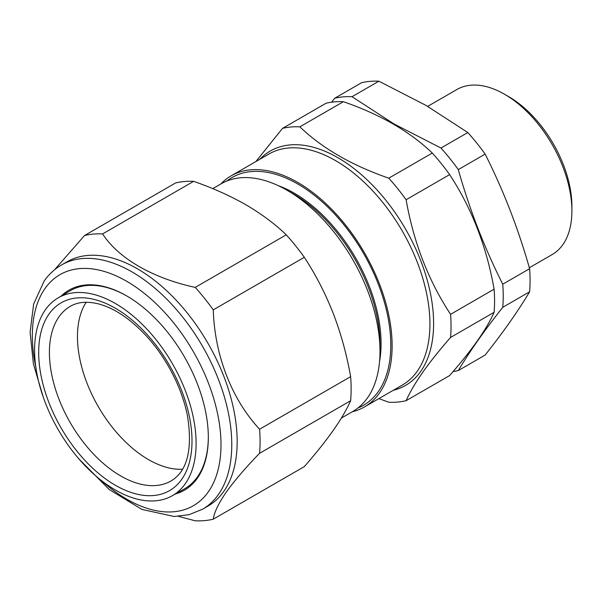 <?xml version="1.0" encoding="UTF-8"?>
<svg xmlns="http://www.w3.org/2000/svg" width="602" height="602" viewBox="0 0 602 602"><rect width="100%" height="100%" fill="white"/><g stroke="black" fill="none" stroke-linecap="round" stroke-linejoin="round"><path stroke-width="0.9" d="M94.311 294.551A114.207 65.942 60 0 1 185.371 390.713A114.207 65.942 60 0 1 172.097 495.837A114.207 65.942 60 0 1 136.376 498.907A114.207 65.942 60 0 1 45.564 403.385A114.207 65.942 60 0 1 57.89 298.028A114.207 65.942 60 0 1 94.311 294.551M172.097 495.837L184.287 488.974A114.357 66.024 -120 0 0 197.494 476.852A114.357 66.024 -120 0 0 208.322 436.879M127.067 296.131A114.357 66.024 -120 0 0 106.403 287.425A114.357 66.024 -120 0 0 69.93 290.901L57.89 298.028M182.556 469.229A100.451 57.995 60 0 1 166.995 467.461A100.451 57.995 60 0 1 92.685 396.116A100.451 57.995 60 0 1 86.161 302.272M223.801 491.405A141.026 81.42 60 0 1 207.953 506.101L202.565 509.217A141.026 81.42 60 0 0 218.413 494.513A141.026 81.42 60 0 0 192.76 330.776A141.026 81.42 60 0 0 61.539 264.948L66.927 261.84A141.026 81.42 60 0 1 198.148 327.669A141.026 81.42 60 0 1 223.801 491.405M54.564 269.771L84.528 235.525A157.227 90.774 60 0 1 102.581 233.915C118.496 258.378 152.584 278.169 195.214 287.395A157.227 90.774 60 0 1 213.266 309.857C214.613 355.052 231.604 399.149 259.582 429.226A157.227 90.774 60 0 1 259.582 453.298C245.744 467.521 234.66 480.449 226.314 492.075C218.564 503.34 214.214 512.377 213.266 519.187A157.227 90.774 60 0 1 195.214 520.798L178.47 516.35M341.372 418.074L352.772 411.49A131.499 75.92 -120 0 0 367.551 397.787A131.499 75.92 -120 0 0 380.005 351.297A131.499 75.92 -120 0 0 287.026 190.247A131.499 75.92 -120 0 0 221.273 183.73L212.769 188.644M357.942 407.998A131.499 75.92 -120 0 0 378.327 391.563A131.499 75.92 -120 0 0 351.335 234.502A131.499 75.92 -120 0 0 226.886 180.999M406.109 400.691C409.774 392.406 415.32 382.94 422.732 372.299C430.302 361.614 439.58 349.995 450.567 337.436L494.099 312.31C490.397 320.655 484.851 330.122 477.469 340.702C469.846 351.463 460.568 363.081 449.634 375.565L406.109 400.691A150.936 87.139 60 0 1 388.772 402.241L378.891 398.607M220.821 183.994A133.403 77.018 60 0 1 231.1 175.859A133.403 77.018 60 0 1 355.225 238.129A133.403 77.018 60 0 1 379.493 393.016A133.403 77.018 60 0 1 364.503 406.914A133.403 77.018 60 0 1 352.32 411.753M453.088 371.569A150.936 87.139 60 0 0 458.288 370.569L485.144 355.06C503.407 331.988 518.224 310.903 529.609 291.804A150.936 87.139 -120 0 0 529.609 268.695C518.224 228.512 503.407 190.315 485.144 154.104A150.936 87.139 -120 0 0 467.814 132.538L425.945 105.365L378.884 81.202A150.936 87.139 -120 0 0 361.554 82.745L334.697 98.254A150.936 87.139 60 0 1 352.035 96.704L378.884 81.202M458.288 370.569C469.665 351.47 484.49 330.385 502.753 307.313L529.609 291.804M352.035 96.704L393.896 123.877L440.957 148.039A150.936 87.139 60 0 1 458.288 169.606C469.665 209.789 484.49 247.986 502.753 284.197A150.936 87.139 60 0 1 502.753 307.313M508.562 96.568L504.521 94.236L508.562 96.568A89.57 51.712 60 0 1 571.9 206.275L571.9 210.941A95.289 55.015 -120 0 0 504.521 94.236L504.521 94.236A95.289 55.015 -120 0 0 456.88 89.517L427.683 106.373M529.331 267.747L552.162 254.563A95.289 55.015 -120 0 0 571.9 210.941M61.095 296.131A115.486 66.679 60 0 1 126.661 295.898A115.486 66.679 60 0 1 208.322 437.345A115.486 66.679 60 0 1 197.381 478.176A115.486 66.679 60 0 1 175.34 494.009M458.288 169.606L485.144 154.104M440.957 148.039L467.814 132.538M334.697 98.254L331.604 102.197M502.753 284.197L529.609 268.695M450.567 337.436A150.936 87.139 60 0 0 450.567 314.327L494.099 289.201A150.936 87.139 60 0 1 494.099 312.31M450.567 314.327C428.428 280.615 413.612 242.418 406.109 199.736L449.634 174.603C471.772 208.315 486.589 246.511 494.099 289.201M406.109 199.736A150.936 87.139 60 0 0 388.772 178.169L432.304 153.043A150.936 87.139 60 0 1 449.634 174.603M388.772 178.169C351.899 165.422 322.258 148.31 299.849 126.834L343.373 101.7C380.253 114.448 409.894 131.56 432.304 153.043M299.849 126.834A150.936 87.139 60 0 0 282.519 128.376L326.043 103.251A150.936 87.139 60 0 1 343.373 101.7M282.519 128.376L255.88 161.554M379.584 361.253A122.8 70.901 -120 0 0 278.192 185.627M380.005 351.297L380.005 344.193A122.8 70.901 -120 0 0 293.174 193.799L287.026 190.247M213.266 519.187L304.319 466.618C315.711 453.615 325.373 441.514 333.312 430.302C341.01 419.278 346.782 409.42 350.635 400.729A157.227 90.774 -120 0 0 350.635 376.656C346.797 354.781 341.018 333.764 333.312 313.597C325.396 293.513 315.734 274.738 304.319 257.287A157.227 90.774 -120 0 0 286.266 234.825C274.79 223.816 261.298 213.778 245.789 204.718C230.054 195.748 212.672 187.959 193.641 181.345A157.227 90.774 -120 0 0 175.581 182.955L84.528 235.525M350.635 400.729L259.582 453.298M350.635 376.656L259.582 429.226M304.319 257.287L213.266 309.857M286.266 234.825L195.214 287.395M193.641 181.345L102.581 233.915M171.397 480.757A100.797 58.191 60 0 1 139.25 483.82A100.797 58.191 60 0 1 58.883 398.953A100.797 58.191 60 0 1 70.6 306.177C78.042 301.873 87.441 301.143 98.803 303.987C114.305 308.209 129.866 318.563 145.503 335.051C153.969 344.163 161.494 354.375 168.086 365.692C177.56 382.119 184.009 398.735 187.425 415.531C192.783 449.16 187.433 470.899 171.397 480.757M95.372 299.736A108.42 62.593 60 0 1 189.359 416.403A108.42 62.593 60 0 1 135.307 493.723A108.42 62.593 60 0 1 41.327 377.055A108.42 62.593 60 0 1 95.372 299.736M101.204 480.381A133.403 77.018 -120 0 0 208.352 491.819A133.403 77.018 -120 0 0 173.827 323.093A133.403 77.018 -120 0 0 44.969 288.569A133.403 77.018 -120 0 0 35.834 367.145M364.503 406.914L402.302 385.099A133.403 77.018 -120 0 0 417.291 371.193A133.403 77.018 -120 0 0 393.023 216.306A133.403 77.018 -120 0 0 268.898 154.037L231.1 175.859M259.913 159.221A135.307 78.125 60 0 1 389.599 205.064A135.307 78.125 60 0 1 420.79 371.299A135.307 78.125 60 0 1 393.317 390.284M61.539 264.948C54.684 268.936 48.875 274.309 44.127 281.074L33.644 304.048L30.1 332.244L33.411 363.917L43.239 397.102M78.967 458.987L109.225 489.516L141.937 509.435L174.129 516.486L189.066 514.68L202.565 509.217"/></g></svg>
